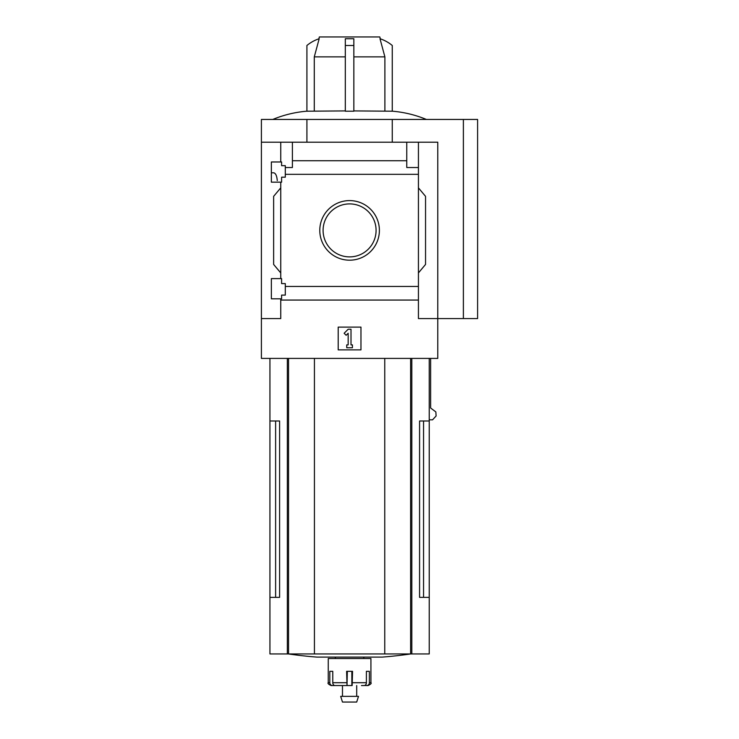 <?xml version="1.0" encoding="UTF-8"?>
<svg xmlns="http://www.w3.org/2000/svg" width="739" height="739" viewBox="0 0 739 739"><rect width="100%" height="100%" fill="white"/><g stroke="black" fill="none" stroke-linecap="round" stroke-linejoin="round"><path stroke-width="1.11" d="M277.273 180.612C276.848 175.706 275.61 173.102 273.559 172.787L271.361 172.787M271.361 298.805L271.361 278.612L281.596 278.612L281.596 283.591L285.3 283.591L285.3 295.11L281.596 295.11L281.596 298.805L271.361 298.805M271.361 182.173L271.361 161.98L281.596 161.98L281.596 165.675L285.3 165.675L285.3 177.194L281.596 177.194L281.596 182.173L271.361 182.173M280.746 182.173L280.746 278.612M280.746 161.98L280.746 142.202L261.403 142.202L261.403 119.45L477.597 119.45L477.597 318.583L463.381 318.583L463.381 119.45M319.784 230.392A29.809 29.809 0 0 1 364.493 204.583A29.809 29.809 0 0 1 364.493 256.202A29.809 29.809 0 0 1 319.784 230.392M280.746 298.805L280.746 318.583L261.403 318.583L261.403 358.406L437.774 358.406L437.774 318.583L418.431 318.583L418.431 286.455L285.3 286.455M418.431 286.455L418.431 174.33L285.3 174.33M261.403 318.583L261.403 142.202M418.431 174.33L418.431 167.522L406.764 167.522L406.764 160.723L292.404 160.723L292.404 167.522L285.3 167.522M406.764 160.723L406.764 142.202L280.746 142.202M418.431 300.062L280.746 300.062M275.619 420.99L275.619 597.361L279.601 597.361L279.601 420.99L269.938 420.99L269.938 653.941L429.239 653.941L429.239 597.361L419.576 597.361L423.549 597.361L423.549 420.99M279.601 597.361L269.938 597.361M429.239 358.406L429.239 420.99L419.576 420.99L419.576 597.361M429.239 420.99L429.239 597.361M430.625 358.406L430.625 408.011L435.844 411.919L436.121 415.955L432.555 419.826L429.239 419.826M314.287 110.915L314.287 56.866L345.316 56.866M345.316 110.915L306.916 111.201L306.916 45.485A36.978 36.978 0 0 1 319.183 38.733L314.287 56.866M353.852 110.915L392.261 111.201L392.261 45.485A36.978 36.978 0 0 0 379.994 38.733L384.89 56.866L353.852 56.866M353.852 111.201L345.316 111.201L353.852 111.201L353.852 45.485L345.316 45.485L345.316 111.201M384.89 110.915L384.89 56.866M318.86 38.834L319.359 36.95L379.809 36.95L380.317 38.834M353.852 45.485L353.852 38.733L345.316 38.733L345.316 45.485M463.381 318.583L437.774 318.583L437.774 142.202L406.764 142.202M292.404 142.202L292.404 160.723M418.431 142.202L418.431 167.522M280.746 272.922L273.633 264.442L273.633 196.343L280.746 187.863M418.431 187.863L425.544 196.343L425.544 264.442L418.431 272.922M338.203 349.87L338.203 327.109L360.965 327.109L360.965 349.87L338.203 349.87M306.916 142.202L306.916 119.45M392.261 142.202L392.261 119.45M323.091 230.392A26.502 26.502 0 0 1 362.84 207.447A26.502 26.502 0 0 1 362.84 253.338A26.502 26.502 0 0 1 323.091 230.392M344.143 333.271L348.161 329.243L351.007 329.243L351.007 344.891L352.429 344.891L352.429 347.736L346.739 347.736L346.739 344.891L348.161 344.891L348.161 333.271L346.157 335.284L344.143 333.271M314.426 358.406L314.426 653.941M384.751 358.406L384.751 653.941M410.773 653.941A426.708 426.708 0 0 1 382.248 657.1L316.929 657.1A426.708 426.708 0 0 1 288.404 653.941M361.473 685.552L364.161 685.552A2.845 2.245 90 0 0 366.396 682.707L366.396 671.326L369.371 671.326L369.371 682.707L370.923 682.707L370.923 658.523L328.255 658.523L328.255 682.707C327.479 683.326 328.421 684.277 331.1 685.552L332.439 685.552A2.845 2.642 90 0 1 329.806 682.707L328.255 682.707M352.161 685.552L352.558 671.326L346.619 671.326L347.016 685.552L335.016 685.552A2.845 2.245 -90 0 1 332.772 682.707L332.772 671.326L329.806 671.326L329.806 682.707M370.923 682.707C371.699 683.326 370.747 684.277 368.077 685.552L366.729 685.552A2.845 2.642 -90 0 0 369.371 682.707M351.838 671.326L351.838 685.552L342.471 685.552L342.471 696.36M364.604 685.496L366.729 685.552M347.33 671.326L347.016 685.552M336.827 685.552L332.439 685.552M358.498 696.36L340.679 696.36L342.471 702.05L356.697 702.05L358.498 696.36M411.826 358.406L411.826 653.941M287.351 358.406L287.351 653.941M288.552 358.406L288.552 653.941M410.625 358.406L410.625 653.941M346.619 682.707L332.772 682.707M366.396 682.707L352.558 682.707M269.938 358.406L269.938 420.99M392.261 111.183C404.067 112.171 415.447 114.924 426.394 119.45M306.916 111.183C295.11 112.171 283.73 114.924 272.783 119.45M335.367 657.1L335.367 658.523M363.81 657.1L363.81 658.523M356.697 685.552L356.697 696.36"/></g></svg>
